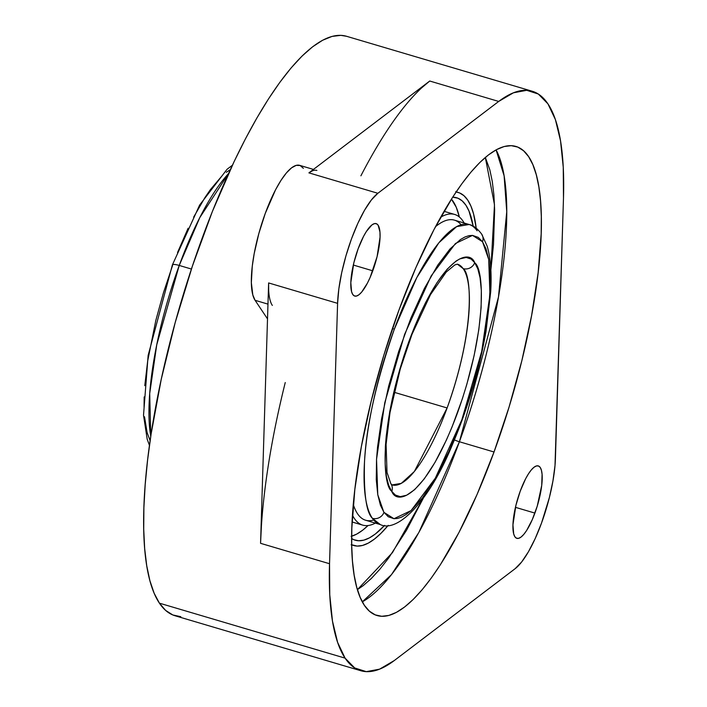 <?xml version="1.0" encoding="UTF-8"?>
<svg xmlns="http://www.w3.org/2000/svg" width="707" height="707" viewBox="0 0 707 707"><rect width="100%" height="100%" fill="white"/><g stroke="black" fill="none" stroke-linecap="round" stroke-linejoin="round"><path stroke-width="1.06" d="M447.116 407.966L394.153 392.288L447.116 407.966C475.617 328.79 471.436 273.68 463.147 268.607A115.108 31.727 -73.5 0 1 447.116 407.966A115.108 31.727 -73.5 0 1 392.085 484.922L401.284 483.376L414.355 471.489L447.116 407.966M457.42 264.171L457.42 264.171A115.108 31.727 -73.5 0 1 463.147 268.607L457.42 264.171L454.804 264.939L446.25 272.036L430.475 294.651L411.978 334.376L400.259 369.019L390.008 412.526L386.093 444.385L387.021 472.409L390.812 483.641L392.085 484.922M150.768 436.307L149.707 393.525L156.733 344.848L179.233 265.443A9.209 1.98 -159.9 0 0 172.393 264.922A9.209 1.98 20.1 0 1 179.233 265.443A156.477 43.127 106.5 0 0 150.768 436.307M191.42 269.049L179.233 265.443L191.42 269.049M461.097 224.72A156.477 43.127 -73.5 0 0 435.53 226.647A156.477 43.127 106.5 0 1 454.451 220.151L469.165 224.508L456.634 226.611L438.844 242.81L416.838 277.515L394.356 329.117C376.133 382.01 366.173 426.471 364.476 462.502C363.698 493.857 366.341 512.46 372.395 518.311A9.209 8.643 -34.5 0 0 383.963 512.363A9.209 8.643 145.5 0 1 372.395 518.311L380.339 524.585A156.477 43.127 -73.5 0 1 372.395 518.311A156.477 43.127 -73.5 0 1 394.356 329.117L392.429 328.543L394.356 329.117A156.477 43.127 -73.5 0 1 469.165 224.508A156.477 43.127 -73.5 0 1 477.11 230.782M373.694 520.016A156.477 43.127 -73.5 0 1 353.297 504.48A156.477 43.127 106.5 0 0 365.634 520.228L380.339 524.585C397.095 532.99 428.769 502.536 452.25 445.03C467.804 408.425 479.072 370.495 486.036 331.247L490.711 291.717C491.78 273.141 490.605 257.967 487.185 246.195L481.617 234.026C477.464 228.582 473.31 225.409 469.165 224.508M352.475 515.209A162 44.656 106.5 0 0 375.355 523.109A162 44.656 -73.5 0 1 362.7 525.124A162 44.656 -73.5 0 1 352.475 515.209M452.674 197.173A178.579 49.225 -73.5 0 1 456.625 197.748A178.579 49.225 -73.5 0 1 473.186 226.178L468.997 211.057L465.886 205.189L462.201 200.894L457.968 198.216L452.674 197.173M459.356 217.005A178.579 49.225 106.5 0 0 451.428 199.127L456.262 207.284L459.356 217.005M388.24 525.345A184.103 50.745 -73.5 0 1 353.694 545.512A184.103 50.745 -73.5 0 1 351.679 544.744L357.194 546.087L362.541 545.442L368.312 543.1L374.436 539.079L380.87 533.414L388.24 525.345M496.084 149.875L504.109 175.813L506.751 211.702L498.47 297.002L459.409 441.751A9.209 1.98 20.1 0 1 454.415 439.913A9.209 1.98 -159.9 0 0 459.409 441.751A244.604 67.421 106.5 0 0 496.084 149.875M490.852 270.012L494.485 204.756L485.329 157.449L489.818 169.795L492.284 181.452L493.901 194.902L494.644 210.023L493.486 244.684L490.852 270.012M261.422 525.743L260.565 543.321L329.533 563.726L329.754 594.693L332.476 621.108L337.619 642.407L345.078 658.129L159.411 603.168A302.163 83.285 106.5 0 0 175.071 615.762L360.747 670.713A302.163 83.285 -73.5 0 1 345.078 658.129L354.711 667.947L366.288 671.65L379.579 669.158L394.303 660.532A302.163 83.285 -73.5 0 1 360.747 670.713M272.328 305.415A71.946 19.831 -73.5 0 1 268.625 282.941L337.593 303.347A71.946 19.831 -73.5 0 1 377.865 193.285L498.7 101.437A302.163 83.285 -73.5 0 1 532.256 91.247A302.163 83.285 -73.5 0 1 547.925 103.841A302.163 83.285 -73.5 0 1 563.479 198.234L555.419 458.613A71.946 19.831 -73.5 0 1 541.544 523.012A71.946 19.831 -73.5 0 1 515.138 568.684L521.607 562.038L528.447 551.76L535.226 538.487L541.544 523.012L549.33 497.746L552.927 481.016L555.004 465.568L563.479 198.234L563.249 167.267L560.536 140.861L555.393 119.563L547.925 103.841L538.301 94.022L526.715 90.31L513.423 92.803L498.7 101.437L429.741 81.022L308.906 172.87A71.946 19.831 -73.5 0 1 316.895 170.44M494.025 451.994L459.409 441.751L494.025 451.994L477.092 494.405L458.984 532.451L440.399 564.672L431.155 578.211L422.052 589.841L413.18 599.465L404.634 606.977L396.494 612.324L388.832 615.435L381.727 616.292L375.249 614.878L369.452 611.219L364.397 605.342L360.137 597.3L356.708 587.172L354.145 575.065L352.466 561.084L351.697 545.371L351.839 528.076L354.843 489.412L361.374 446.585L371.184 401.231L383.874 355.1L398.987 309.966A244.604 67.421 -73.5 0 1 515.924 146.437A244.604 67.421 -73.5 0 1 494.025 451.994A244.604 67.421 -73.5 0 1 377.078 615.532A244.604 67.421 -73.5 0 1 398.987 309.966L415.91 267.564L434.018 229.519L452.604 197.288L461.857 183.758L470.959 172.128L479.823 162.504L488.369 154.983L496.508 149.645L504.171 146.526L511.276 145.669L517.754 147.083L523.551 150.75L528.606 156.627L532.866 164.669L536.295 174.788L538.867 186.904L540.537 200.885L541.315 216.598L541.173 233.893L538.16 272.557L531.629 315.384L521.828 360.738L509.128 406.861L494.025 451.994M520.228 491.162A37.771 10.411 -73.5 0 1 538.283 465.913A37.771 10.411 -73.5 0 1 534.907 513.088L515.438 507.334L534.907 513.088A37.771 10.411 -73.5 0 1 516.844 538.345A37.771 10.411 -73.5 0 1 520.228 491.162L525.637 478.736L528.509 473.761L531.346 469.872L534.032 467.23L536.472 465.922L538.566 466.01L540.245 467.486L541.429 470.288L542.083 474.317L541.721 485.382L537.24 506.124L532.291 519.636L526.627 530.489L523.79 534.377L521.103 537.02L518.664 538.327L516.561 538.239L514.89 536.772L513.697 533.962L512.946 524.841L515.933 505.249L520.228 491.162M358.104 248.873A37.771 10.411 -73.5 0 1 376.159 223.624A37.771 10.411 -73.5 0 1 372.775 270.808L353.314 265.045L372.775 270.808A37.771 10.411 -73.5 0 1 354.72 296.056A37.771 10.411 -73.5 0 1 358.104 248.873L363.513 236.447L366.385 231.472L371.9 224.941L374.348 223.633L376.442 223.721L378.121 225.197L379.959 232.029L380.057 237.128L377.07 256.712L370.159 277.356L367.366 283.224L361.666 292.088L358.979 294.739L356.531 296.039L354.437 295.959L352.758 294.483L351.573 291.682L350.822 282.553L353.809 262.969L358.104 248.873M313.44 169.424L299.653 165.341A71.946 19.831 106.5 0 0 262.633 220.982A71.946 19.831 106.5 0 0 255.086 300.307L267.511 318.884L255.086 300.307L267.971 304.125L255.086 300.307L252.823 294.969L251.347 282.676L252.275 266.212L254.193 253.619L258.85 233.496L265.258 213.434L275.562 189.776L281.033 180.294L286.423 172.897L291.549 167.851L296.198 165.367L300.192 165.526L303.383 168.337M312.406 170.811L308.906 172.87L429.741 81.022L498.7 101.437L377.865 193.285L308.906 172.87L377.865 193.285L371.396 199.931L364.565 210.2L357.777 223.474L351.459 238.948L345.988 255.695L341.693 272.681L338.839 288.898L337.593 303.347L268.625 282.941L268.678 290.312M360.897 175.813A302.163 83.285 -73.5 0 1 429.741 81.022L421.672 87.836M532.256 91.247L346.589 36.296A302.163 83.285 106.5 0 0 191.102 269.994A302.163 83.285 106.5 0 0 159.411 603.168L345.078 658.129A302.163 83.285 -73.5 0 1 329.533 563.726L337.593 303.347L329.533 563.726L260.565 543.321L268.625 282.941L260.565 543.321A302.163 83.285 -73.5 0 1 285.248 382.54M394.303 660.532L515.138 568.684L394.303 660.532M362.311 601.843A244.604 67.421 106.5 0 0 459.409 441.751L418.853 532.477L391.448 574.676L362.311 601.843M357.406 589.638L392.482 552.582L423.307 498.223L406.481 530.277L388.629 558.026L379.871 569.223L371.334 578.476L363.115 585.714L357.406 589.638M346.66 36.313L340.845 35.35L332.069 36.411L322.604 40.255L312.547 46.848L301.986 56.136L291.037 68.022L279.795 82.392L268.368 99.113L256.871 118.016L245.409 138.917L234.097 161.629L212.347 211.561L192.472 265.894L175.212 322.533L161.249 379.305L151.112 434.036L147.604 459.965L145.191 484.613L143.892 507.723L143.715 529.092L144.661 548.508L146.738 565.777L149.902 580.73L154.144 593.235L159.411 603.168L165.65 610.433L172.808 614.957L180.815 616.707M456.086 191.995A184.103 50.745 -73.5 0 1 458.198 192.445A184.103 50.745 -73.5 0 1 476.2 228.167L473.531 213.788L470.95 206.17L467.742 200.116L463.933 195.689L459.577 192.931L456.086 191.995M355.268 540.21A178.579 49.225 -73.5 0 0 384.635 525.372L375.382 533.971L369.434 537.868L363.849 540.139L358.661 540.767L353.924 539.741L351.644 538.54A178.579 49.225 -73.5 0 0 355.268 540.21L355.214 540.201M351.653 536.224A178.579 49.225 106.5 0 0 368.038 525.54L362.647 530.206L356.708 534.103L351.114 536.374M440.682 217.199A162 44.656 -73.5 0 1 454.654 214.451A162 44.656 -73.5 0 1 464.172 223.023A162 44.656 106.5 0 0 440.682 217.199M383.963 512.363L393.985 518.717L411.032 510.613L435.318 478.188L461.848 419.808L481.714 351.352L489.942 294.775L488.714 259.407L482.519 241.75A9.209 8.643 -34.5 0 0 481.653 234.07A9.209 8.643 145.5 0 1 482.519 241.75L472.497 235.396L455.449 243.5L431.164 275.924L404.634 334.305L384.767 402.769L376.539 459.338L377.768 494.706L383.813 512.133L388.223 516.737L393.985 518.717L397.52 518.452L401.532 517.126L406.039 514.572L411.032 510.613L422.433 497.905L435.318 478.188L448.848 451.658L461.848 419.808L473.116 385.324L481.714 351.352L484.878 335.436L488.944 307.006L490.34 283.931L490.216 274.466L488.714 259.407L486.036 248.873L482.519 241.75L478.259 237.384L472.497 235.396L468.962 235.67L464.95 236.986L460.443 239.54L449.97 249.014L437.748 265.178L424.412 288.403L410.988 317.867L398.713 351.414L388.691 386.031L381.603 418.677L377.538 447.107L376.539 459.338L376.265 479.646L377.768 494.706L380.446 505.24L383.963 512.363M228.52 173.613A156.477 43.127 106.5 0 0 179.233 265.443L199.781 217.615L228.52 173.613M391.51 491.082L388.664 485.249L386.402 476.332L385.147 463.589L385.377 446.409L386.225 436.078L389.672 412.075L392.341 398.651L399.596 370.008L404.104 355.374L414.435 327.129L420.029 314.164L425.729 302.331L436.953 282.765L447.231 269.111L456.05 261.077L459.842 258.886L466.213 257.463L471.092 259.045L474.706 262.642L477.817 268.863L480.08 277.789L481.334 290.524L481.105 307.704L478.842 329.515L474.141 355.462L466.885 384.104L462.378 398.739L452.047 426.984L446.453 439.948L435.07 462.29L424.235 478.913L414.638 489.668L406.631 495.227L400.268 496.65L395.39 495.068L391.51 491.082C382.628 484.843 378.713 425.393 409.088 340.968C440.125 257.737 469.015 248.024 474.706 262.642A9.209 8.652 144.8 0 1 463.147 268.607A9.209 8.652 -35.2 0 0 474.706 262.642L474.971 263.031C483.853 269.279 487.768 328.72 457.394 413.144C426.356 496.376 397.467 506.097 391.775 491.471L391.51 491.082M144.785 385.651L147.675 361.003L155.796 320.554L163.441 292.778L172.535 265.611A9.209 1.98 20.1 0 1 172.393 264.922M390.847 483.694A9.209 8.652 144.8 0 1 391.775 491.471A9.209 8.652 -35.2 0 0 390.847 483.694M230.367 169.574L226.355 172.296M221.211 176.821L210.394 189.617L204.818 197.766L193.63 217.173M188.115 228.237L177.519 252.576M144.157 396.919L144.069 407.329M144.528 416.794L147.083 432.498L150.123 440.7M149.46 445.401L147.197 439.233L143.521 415.186L148.134 355.444L172.375 264.957L199.63 205.057L227.097 169.238L232.373 165.27M352.086 521.987L362.7 525.124M353.694 545.512L351.149 544.752M458.198 192.445L455.653 191.694M444.04 211.305L454.654 214.451"/></g></svg>
